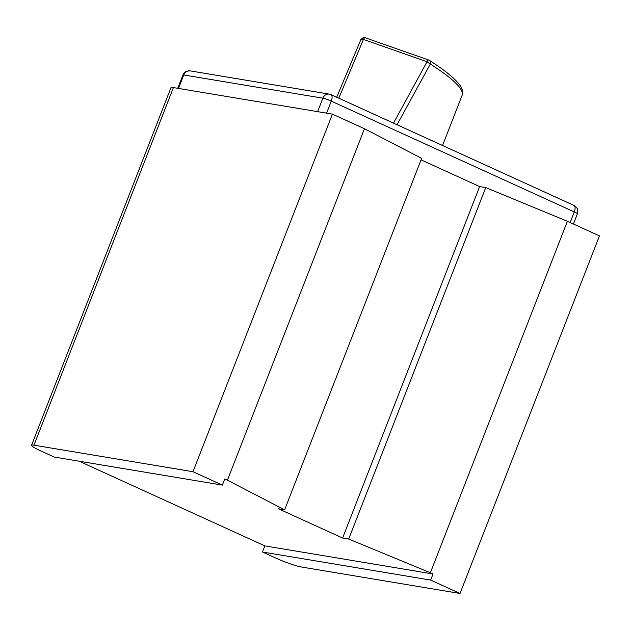 <?xml version="1.0" encoding="UTF-8"?>
<svg xmlns="http://www.w3.org/2000/svg" width="631" height="631" viewBox="0 0 631 631"><rect width="100%" height="100%" fill="white"/><g stroke="black" fill="none" stroke-linecap="round" stroke-linejoin="round"><path stroke-width="0.95" d="M192.991 471.712L33.971 445.17L173.391 87.583L332.411 114.124L192.991 471.712L222.364 485.105L54.171 457.033L40.826 450.944A19.798 2.145 21.3 0 1 31.55 445.281A19.798 2.145 21.3 0 1 33.971 445.17M173.391 87.583A19.798 2.145 -158.7 0 0 170.969 87.693L31.55 445.281M567.403 221.276L430.374 572.751L433.04 573.973L264.846 545.894L262.464 552.007L275.818 558.096A19.798 2.145 21.3 0 0 301.011 566.938L460.031 593.479L599.45 235.891L567.403 221.276L485.744 187.581L479.623 186.555L342.594 538.03L278.5 508.807L284.62 509.824L421.65 158.349L364.458 128.732L332.411 114.124M479.623 186.555L421.066 159.856M222.364 485.105L224.746 478.992L227.42 480.207L364.458 128.732M264.846 545.894L79.08 461.19M284.62 509.824L227.42 480.207M485.744 187.581L348.706 539.055L342.594 538.03M430.374 572.751L348.706 539.055M433.04 573.973L430.657 580.086L460.031 593.479M262.464 552.007L430.657 580.086M338.8 98.191L363.44 39.43L427.053 61.743L430.318 64.031A3.297 2.887 122.7 0 0 429.332 60.355L428.646 60.016A3.297 0.994 109.3 0 1 428.749 60.079A3.297 2.887 122.7 0 1 429.332 60.355C443.845 69.623 453.65 77.432 458.761 83.781C462.058 87.496 463.178 91.353 462.105 95.344A343.185 37.197 -158.7 0 0 430.318 64.031L397.049 124.757M361.46 39.185L360.869 39.674L361.46 39.185L363.44 39.43A3.297 0.994 -70.7 0 1 365.034 37.71A3.297 0.994 -70.7 0 1 365.128 37.765M326.582 113.154L331.275 101.134L574.281 211.937L570.148 222.53M178.478 88.427L183.731 74.963L322.875 98.184L317.622 111.655M573.398 224.013L577.373 213.822A6.602 0.718 -158.7 0 0 574.281 211.937A6.602 3.013 -65.5 0 0 573.958 205.422L330.952 94.618A6.602 3.013 114.5 0 1 331.275 101.134A6.602 0.718 -158.7 0 0 322.875 98.184A6.602 5.829 -80.5 0 1 329.303 94.114L190.16 70.885A6.602 5.829 99.5 0 0 183.731 74.963A6.602 0.718 -158.7 0 0 182.927 74.994L177.737 88.308M330.597 94.508A6.602 3.013 114.5 0 1 330.952 94.618L329.303 94.114M336.702 97.237L360.9 39.524C365.664 35.344 364.308 38.562 365.034 37.71L428.646 60.016A3.297 0.994 109.3 0 0 427.053 61.743L393.507 123.14M577.373 213.822L577.815 211.63C577.01 209.634 579.376 209.555 573.958 205.422M182.927 74.994C184.228 73.622 183.242 71.153 190.16 70.885M462.105 95.344L442.552 145.501"/></g></svg>
